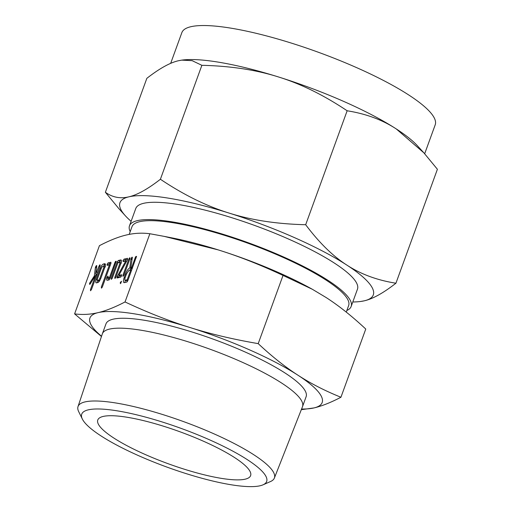 <?xml version="1.0" encoding="UTF-8"?>
<svg xmlns="http://www.w3.org/2000/svg" width="512" height="512" viewBox="0 0 512 512"><rect width="100%" height="100%" fill="white"/><g stroke="black" fill="none" stroke-linecap="round" stroke-linejoin="round"><path stroke-width="0.77" d="M121.504 281.318L120.429 283.68L120.269 282.592L121.44 281.242M123.085 276.352L122.938 275.258L128.832 259.066L129.882 257.677L129.901 258.81L124.006 275.008L122.938 276.346M117.203 277.984L117.261 276.397L125.792 260.954L123.174 261.574L123.002 260.499L124.064 259.13L127.539 258.31L127.29 260.07L118.816 275.366L121.568 274.72L121.606 275.827L120.678 277.158L116.941 277.984M111.443 279.347L111.296 278.234L117.248 261.888L118.317 260.493L120.749 259.917C121.6 259.917 121.626 261.12 120.819 263.539L115.866 277.152L114.938 278.522L114.79 277.402L119.77 263.725L119.866 262.355L117.888 262.829L112.371 277.971L111.302 279.341M121.478 263.046L119.866 262.355M107.398 280.301C106.65 280.429 106.451 279.616 106.803 277.875L108.006 276.077L108.301 277.856L109.446 277.587L114.963 262.438L115.482 261.446L116.237 261.229L110.086 278.522L109.146 279.891L107.027 280.294M109.658 278.451L108.179 277.837L110.106 278.477M107.219 265.35L107.04 264.275L108.109 262.906L110.906 262.246L110.938 263.379L102.413 286.803L101.485 288.16L101.338 287.053L109.427 264.826L107.078 265.344M96.512 282.88C95.59 282.963 95.52 281.766 96.307 279.29L100.269 268.403C101.312 265.856 102.342 264.397 103.379 264.026L104.768 263.699C105.619 263.699 105.645 264.902 104.838 267.322L100.877 278.208C99.904 280.634 98.912 282.086 97.907 282.547L96.128 282.861M301.568 409.03A123.565 25.875 -160 0 0 314.003 407.923A123.565 25.875 -160 0 0 297.856 375.149C310.624 383.462 324.986 390.829 340.934 397.248L365.76 329.043C352.115 316.275 338.899 305.773 326.112 297.523L312.346 289.274L283.034 275.424C260.365 264.794 238.739 256.282 218.157 249.875L164.198 236.378L149.862 233.741C141.997 232.704 134.157 233.126 126.355 235.002C118.579 236.813 109.6 240.371 99.424 245.677L74.598 313.888C82.47 314.925 90.304 314.502 98.106 312.627C105.882 310.816 114.861 307.258 125.037 301.952C147.706 312.576 169.331 321.094 189.907 327.501A123.565 25.875 -160 0 0 98.106 312.627A123.565 25.875 -160 0 0 101.549 336.23M149.862 233.741L125.037 301.952M90.605 290.739L90.458 289.632L95.731 275.142L90.227 283.917L89.709 284.442L89.555 283.302L94.355 275.885L95.392 267.45L96.045 266.003L96.608 265.549L96.768 266.144L95.68 274.042L99.008 266.131L100.077 264.73L100.09 265.875L91.533 289.37L90.464 290.733M90.381 283.667L89.555 283.302L89.754 282.989L90.579 283.354M96.781 265.626L96.768 266.144M124.48 282.643C123.181 282.746 123.078 281.069 124.166 277.606L125.44 274.112C126.893 270.566 128.346 268.525 129.798 267.981L130.95 259.187L131.629 257.587L132.198 257.126L132.358 257.517L130.79 267.75L131.635 267.552L135.264 257.581L135.789 256.57L136.544 256.346L127.827 280.71L126.893 282.067L123.942 282.618M82.362 419.072L78.726 411.718A104.48 21.875 20 0 1 78.01 406.598L102.336 333.875A106.496 22.298 20 0 1 102.381 333.76L105.984 323.853A106.496 22.298 20 0 1 243.699 351.366A106.496 22.298 20 0 1 306.125 396.698L302.522 406.605A106.496 22.298 20 0 1 302.477 406.72L274.368 478.067A104.48 21.875 20 0 1 270.528 481.53L263.014 484.826A98.406 20.608 -160 0 0 208.979 439.571A98.406 20.608 -160 0 0 117.114 410.822A98.406 20.608 -160 0 0 82.362 419.072A98.406 20.608 -160 0 0 139.411 456.038A98.406 20.608 -160 0 0 263.014 484.826M297.856 375.149A123.565 25.875 -160 0 0 249.734 349.939A123.565 25.875 -160 0 0 189.907 327.501C210.464 333.971 233.229 339.347 258.208 343.629C271.853 356.397 285.069 366.899 297.856 375.149M102.381 333.76A106.496 22.298 20 0 1 240.09 361.274A106.496 22.298 20 0 1 302.522 406.605M340.934 397.248C330.758 402.554 321.786 406.112 314.003 407.923L301.306 409.69M101.459 336.499L74.598 313.888M78.01 406.598A104.48 21.875 20 0 1 213.165 433.478A104.48 21.875 20 0 1 274.368 478.067M283.034 275.424L258.208 343.629M164.198 236.378L171.584 237.818A123.565 25.875 20 0 1 218.157 249.875A123.565 25.875 20 0 1 277.984 272.314A123.565 25.875 20 0 1 311.174 288.627L312.346 289.274M202.944 440.998A81.325 17.03 20 0 1 250.618 475.616A81.325 17.03 20 0 1 145.453 454.605A81.325 17.03 20 0 1 97.779 419.994A81.325 17.03 20 0 1 202.944 440.998M129.197 234.394L131.994 226.72A115.277 24.141 20 0 1 281.062 256.499A115.277 24.141 20 0 1 348.64 305.574L346.259 312.109M130.202 231.629A117.952 24.698 20 0 1 129.478 225.805A117.952 24.698 20 0 1 282.01 256.275A117.952 24.698 20 0 1 351.155 306.483A117.952 24.698 20 0 1 346.854 310.483M396.301 128.96C382.387 119.846 366.003 113.786 347.149 110.778C323.872 95.187 301.005 83.923 278.534 76.979A134.803 28.224 20 0 1 343.802 101.459A134.803 28.224 20 0 1 396.301 128.96A134.803 28.224 20 0 1 417.37 145.715L423.846 152.819L396.301 128.96M351.155 306.483L357.466 289.152A117.952 24.698 -160 0 0 288.32 238.944A117.952 24.698 -160 0 0 135.789 208.467L129.478 225.805M160.397 179.258C183.674 194.842 206.547 206.112 229.011 213.056C251.418 220.154 276.973 224.045 305.677 224.723C319.104 242.643 332.806 256.077 346.771 265.037A134.803 28.224 -160 0 0 294.278 237.536A134.803 28.224 -160 0 0 229.011 213.056A134.803 28.224 -160 0 0 128.864 196.832C137.331 194.899 147.846 189.037 160.397 179.258L201.875 65.306L192.134 60.666L181.734 60.128L178.387 60.755C169.92 62.688 159.405 68.544 146.848 78.33L105.376 192.275C112.506 197.402 120.333 198.918 128.864 196.832A134.803 28.224 -160 0 0 125.408 215.834A134.803 28.224 -160 0 0 131.117 221.312M346.771 265.037C360.685 274.144 377.069 280.211 395.93 283.219C383.373 292.998 372.858 298.861 364.39 300.794A134.803 28.224 -160 0 0 346.771 265.037M395.93 283.219L437.402 169.267L423.846 152.819M305.677 224.723L347.149 110.778M424.678 153.747L435.206 124.819A134.803 28.224 -160 0 0 356.186 67.443A134.803 28.224 -160 0 0 181.862 32.614L170.669 63.366M181.734 60.128L182.093 60.083A134.803 28.224 20 0 1 278.534 76.979C256.128 69.875 230.573 65.99 201.875 65.306M352.787 301.99A134.803 28.224 -160 0 0 360.678 301.466A134.803 28.224 -160 0 0 364.39 300.794L360.678 301.466M125.408 215.834L118.931 208.723L105.376 192.275M95.066 276.198L94.355 275.885M96.058 275.29L96.186 274.259M96.518 267.949L95.392 267.45M96.602 267.386L95.526 266.918M96.749 266.31L96.045 266.003M96.915 274.586L95.68 274.042M97.715 272.397L96.864 272.026M99.859 266.502L99.008 266.131M100.224 265.446L99.533 265.139M91.251 289.978L90.458 289.632M96.576 275.514L95.731 275.142M97.19 279.68L96.307 279.29M101.12 268.774L100.269 268.403M103.219 266.298L104.922 264.71L103.379 264.026M104.922 264.71L105.427 264.589M97.312 282.688L97.645 280.595M98.739 281.03L99.482 280.992M102.477 266.47L101.363 268.09L97.363 279.091L97.395 280.435L98.803 280.102L99.782 278.515L103.782 267.52L103.885 266.138L102.477 266.47M105.062 266.656L103.994 266.189M105.498 266.829L103.885 266.138M104.627 267.891L103.782 267.52M100.608 278.88L99.782 278.515M99.77 280.531L98.803 280.102M98.938 281.12L97.274 280.429L98.816 281.114M108.563 265.03L107.04 264.275M108.589 264.96L109.651 263.59L108.109 262.906M109.651 263.59L110.97 263.277M102.131 287.398L101.338 287.053M110.272 265.203L109.427 264.826M108.179 280.115L108.346 278.554L106.803 277.875M108.346 278.554L108.454 278.176L106.912 277.491M108.147 276.819L107.45 276.512M110.291 277.958L109.446 277.587M115.808 262.81L114.963 262.438M116.173 261.747L115.482 261.446M112.09 278.586L111.296 278.234M118.778 262.618L117.248 261.888M118.79 262.573L119.866 261.171L118.317 260.493M119.866 261.171L121.408 260.806M115.584 277.754L114.79 277.402M120.614 264.102L119.77 263.725M121.043 262.874L119.974 262.406M118.406 277.696L116.954 277.056M118.496 277.734L118.803 277.075L117.261 276.397M118.803 277.075L119.565 275.699M126.598 261.312L125.792 260.954M124.525 261.254L123.002 260.499M124.544 261.184L125.606 259.814L124.064 259.13M125.606 259.814L127.629 259.334M121.632 275.75L120.358 276.051L118.816 275.366M123.718 275.61L122.938 275.258M129.677 259.437L128.832 259.066M129.984 258.579L129.242 258.253M121.056 282.938L120.269 282.592M129.376 270.317L131.347 268.666L129.798 267.981M131.181 268.595L131.277 267.962M132.134 258.995L131.104 258.541M132.301 257.888L131.629 257.587M132.301 268.416L130.79 267.75M132.48 267.923L131.635 267.552M136.109 257.952L135.264 257.581M136.48 256.877L135.789 256.57M125.018 282.515L125.146 280.211M125.03 277.99L124.166 277.606M126.285 274.483L125.44 274.112M126.912 280.883L125.094 280.186L126.637 280.864L127.84 280.659M127.187 279.77L130.746 269.99L128.922 270.426L126.515 273.856L125.242 277.35C124.627 279.27 124.666 280.218 125.363 280.198L127.187 279.77L128.032 280.141M131.59 270.368L130.746 269.99M132.032 259.661L130.95 259.187"/></g></svg>
